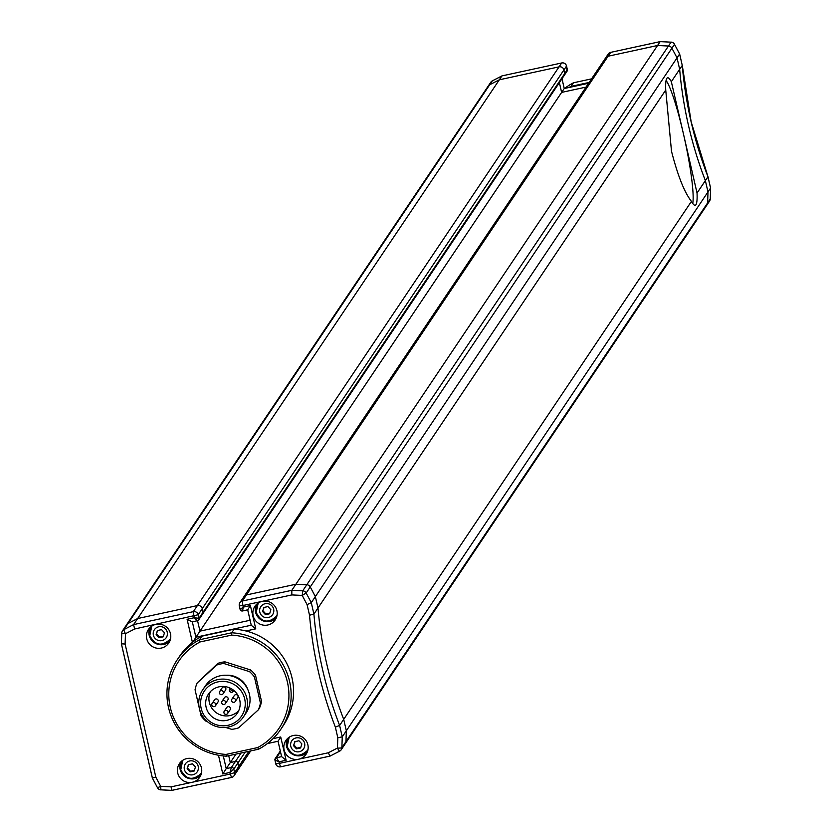<?xml version="1.0" encoding="UTF-8"?>
<svg xmlns="http://www.w3.org/2000/svg" width="832" height="832" viewBox="0 0 832 832"><rect width="100%" height="100%" fill="white"/><g stroke="black" fill="none" stroke-linecap="round" stroke-linejoin="round"><path stroke-width="1.25" d="M273.031 738.66L280.727 736.986L286.104 760.271L278.98 761.821L279.344 763.391L298.73 759.19A12.23 12.064 -146.1 0 0 298.168 735.457A12.23 12.064 -146.1 0 0 284.128 749.923A12.23 12.064 -146.1 0 0 298.73 759.19L328.276 752.794L330.023 756.111L280.582 766.823L329.961 756.101M287.217 738.858A12.23 12.064 -146.1 0 0 307.195 752.263M253.157 615.742A12.23 12.064 -146.1 0 0 275.174 619.986A12.23 12.064 -146.1 0 0 262.288 601.328A12.23 12.064 -146.1 0 0 253.157 615.742M256.235 604.666A12.23 12.064 -146.1 0 0 276.214 618.082M146.744 638.799A12.23 12.064 -146.1 0 0 168.761 643.042A12.23 12.064 -146.1 0 0 155.875 624.385A12.23 12.064 -146.1 0 0 146.744 638.799M149.822 627.723A12.23 12.064 -146.1 0 0 169.801 641.139M152.433 778.107L157.477 787.717A4.077 4.077 0 0 0 160.888 789.88L160.711 786.365L157.477 787.717L152.36 778.066L121.378 643.864L121.774 633.017A4.077 4.025 33.9 0 1 122.46 630.895A4.077 4.077 0 0 0 121.774 633.017A4.077 0.572 -178 0 1 121.784 632.975A4.077 0.572 -178 0 0 125.476 633.714A4.077 0.582 -117.3 0 1 123.937 629.574L133.578 624.603L134.638 628.992L125.476 633.714L125.102 644.03L155.844 777.182L160.711 786.365L171.08 786.854L192.317 782.257A12.23 12.064 -146.1 0 0 191.755 758.524A12.23 12.064 -146.1 0 0 177.715 772.99A12.23 12.064 -146.1 0 0 192.317 782.257L230.298 774.02L229.934 772.45L233.802 769.059L237.879 762.986A2.038 2.007 -146.1 0 0 235.446 761.436L230.308 762.559L228.717 755.674L230.308 762.559L235.976 754.104M180.804 761.914A12.23 12.064 -146.1 0 0 200.782 775.32M192.338 621.847L195.884 637.208L251.243 625.217L247.718 609.814L242.57 610.927L243.266 607.11L240.115 609.43L239.314 605.831A4.077 4.025 33.9 0 1 242.362 601.026L291.814 590.314L302.713 590.834A4.077 4.025 33.9 0 1 306.155 593.018L311.282 602.67L313.914 614.089L317.99 608.015L315.359 596.596L310.242 586.945A4.077 4.025 -146.1 0 0 306.8 584.761L295.89 584.241L246.438 594.953A4.077 4.025 -146.1 0 0 243.974 596.627L605.634 57.897A4.077 4.025 33.9 0 1 608.109 56.222L657.561 45.5L668.46 46.03A4.077 4.025 33.9 0 1 671.902 48.214L677.03 57.866L679.661 69.285A407.628 402.158 -146.1 0 0 705.37 180.627L708.001 192.046L707.616 202.894A4.077 4.025 33.9 0 1 705.463 206.294M343.803 745.025A4.077 4.025 -146.1 0 0 345.956 741.624L346.341 730.777L342.254 736.861L339.622 725.442L335.358 727.126A411.705 406.182 33.9 0 1 309.525 615.222L313.914 614.089A407.628 402.158 -146.1 0 0 322.816 670.623A407.628 402.158 -146.1 0 0 339.622 725.442L343.699 719.358A407.628 402.158 33.9 0 1 326.893 664.539A407.628 402.158 33.9 0 1 317.99 608.015L665.735 90.033L671.497 151.226C677.778 175.729 684.424 192.452 691.444 201.375L343.699 719.358A407.628 402.158 33.9 0 1 326.893 664.539A407.628 402.158 33.9 0 1 317.99 608.015L315.359 596.596L677.03 57.866L679.661 69.285L682.261 65.416L679.64 53.934L677.03 57.866L671.902 48.214L310.242 586.945A4.077 4.025 -146.1 0 0 306.8 584.761L295.89 584.241L660.15 41.642L610.709 52.354L608.109 56.222L657.561 45.5L668.46 46.03A4.077 4.025 33.9 0 1 671.902 48.214L674.502 44.346A4.077 4.025 -146.1 0 0 671.06 42.162L302.713 590.834L302.203 595.421L291.834 594.922L242.902 605.53L243.266 607.11L250.39 605.561L255.767 628.846L245.918 630.978M328.276 752.794L337.438 748.062L337.813 737.745L342.254 736.861L341.869 747.708A4.077 4.025 33.9 0 1 341.203 749.778L345.28 743.704A4.077 4.025 -146.1 0 0 345.956 741.624L346.341 730.777L343.699 719.358L346.341 730.777L710.57 188.063M311.282 602.67L315.359 596.596L310.242 586.945L306.155 593.018L302.203 595.421L307.07 604.604L311.282 602.67M291.834 594.922L291.814 590.314L295.89 584.241L246.438 594.953A4.077 4.025 -146.1 0 0 243.974 596.627L239.886 602.701A4.077 4.077 0 0 0 239.304 605.894L242.902 605.53L242.362 601.026L608.109 56.222A4.077 4.025 33.9 0 0 605.634 57.897L608.234 54.028A4.077 4.025 -146.1 0 1 610.709 52.354L610.75 52.312A4.077 4.077 0 0 0 608.234 54.028M192.473 642.564L199.971 631.134L197.558 620.703L199.971 631.134L561.631 92.404L586.019 87.11L561.631 92.404L559.374 82.628L561.631 92.404L564.252 88.504L561.974 78.759M250.099 620.266L199.971 631.134L250.099 620.266M201.552 614.63A2.038 2.007 -146.1 0 0 203.081 612.227L202.259 608.67A4.077 4.025 -146.1 0 0 197.392 605.582L137.654 618.53L128.024 623.501A4.077 4.025 -146.1 0 0 126.537 624.811L488.207 86.081A4.077 4.025 33.9 0 1 489.684 84.77L499.325 79.799L559.062 66.851A4.077 4.025 33.9 0 1 563.919 69.94L564.741 73.497A2.038 2.007 33.9 0 1 563.222 75.889M134.638 628.992L198.182 614.744L198.994 618.301L194.22 617.739L193.315 611.655L133.578 624.603L137.654 618.53L197.392 605.582L559.062 66.851A4.077 4.025 33.9 0 1 563.919 69.94L202.259 608.67A4.077 4.025 -146.1 0 0 197.392 605.582L193.315 611.655A4.077 4.025 33.9 0 1 198.182 614.744L202.259 608.67L203.081 612.227L564.741 73.497L563.919 69.94L566.519 66.071A4.077 4.025 -146.1 0 0 561.652 62.982L559.062 66.851L499.325 79.799L489.684 84.77L128.024 623.501A4.077 4.025 -146.1 0 0 126.537 624.811L122.46 630.895A4.077 4.025 33.9 0 1 123.937 629.574L128.024 623.501L137.654 618.53L501.925 75.93L492.284 80.902L489.684 84.77A4.077 4.025 33.9 0 0 488.207 86.081L490.797 82.222A4.077 4.025 -146.1 0 1 492.284 80.902A4.077 0.582 62.7 0 1 492.315 80.87L492.315 80.87A4.077 4.077 0 0 0 490.797 82.222M235.664 771.337A4.077 4.025 -146.1 0 0 238.701 766.532L237.879 762.986A2.038 2.007 -146.1 0 0 235.446 761.436L230.308 762.559L226.231 768.633L231.369 767.52L241.124 752.991M274.986 760.313L275.746 763.755A4.077 4.077 0 0 0 280.582 766.823L279.344 763.391L275.746 763.755L275.226 758.586A2.038 2.007 33.9 0 1 276.463 757.744L278.98 761.821L274.945 760.146A2.038 2.007 33.9 0 1 275.226 758.586L279.313 752.502A2.038 2.007 -146.1 0 1 280.436 751.691A2.038 2.007 -146.1 0 0 279.313 752.502L280.29 751.046M125.102 644.03L121.399 643.822L121.784 633.069M155.844 777.182L152.381 778.003L121.43 643.937M197.475 620.703L192.254 621.858L187.096 619.278L194.22 617.739L197.475 620.703A2.038 2.007 33.9 0 0 198.713 619.871L197.413 620.745M223.298 755.934L226.231 768.633L222.81 773.989L229.934 772.45L231.369 767.52A2.038 2.007 33.9 0 1 233.802 769.059L234.624 772.616L230.298 774.02L231.535 777.452L171.798 790.4L160.94 789.838L171.725 790.358M171.08 786.854L171.798 790.4M255.767 628.846L251.254 625.3L247.686 609.846L242.538 610.969A2.038 2.007 33.9 0 1 240.146 609.44L242.57 610.927M250.39 605.561L247.686 609.846M280.727 736.986L278.034 741.27L267.415 743.548M286.104 760.271L281.611 756.631L278.054 741.239L267.374 743.579M278.034 741.27L281.611 756.631M709.54 201.105A4.077 4.077 0 0 0 710.226 198.983A4.077 0.572 2 0 0 710.226 198.983L710.601 188.178L707.97 176.758L705.37 180.627L708.001 192.046L707.616 202.894A4.077 4.025 33.9 0 1 706.95 204.974L709.54 201.105A4.077 4.025 -146.1 0 0 710.216 199.025L341.869 747.708A4.077 0.572 -178 0 1 337.438 748.062A4.077 0.582 62.7 0 0 339.685 751.13L339.685 751.13A4.077 0.582 62.7 0 0 339.716 751.098A4.077 4.025 33.9 0 0 341.203 749.778A4.077 4.077 0 0 1 339.685 751.13L330.044 756.101M182.998 760.146A11.211 11.055 -146.1 0 0 182.53 760.822M201.136 773.313A11.211 11.055 -146.1 0 0 201.583 772.626M188.386 764.733L187.138 768.768L190.05 771.909L194.199 771.014L195.447 766.969L192.546 763.828L188.386 764.733M188.646 764.67L187.138 768.768M187.585 768.113L190.486 771.254L194.386 770.401M190.486 771.254L190.05 771.909M152.017 625.955A11.211 11.055 -146.1 0 0 151.549 626.642M170.154 639.132A11.211 11.055 -146.1 0 0 170.612 638.446M157.404 630.542L156.156 634.587L159.068 637.728L163.218 636.823L164.476 632.788L161.564 629.647L157.404 630.542M157.664 630.49L156.156 634.587M156.603 633.922L159.515 637.062L163.405 636.22M159.515 637.062L159.068 637.728M258.43 602.898A11.211 11.055 -146.1 0 0 257.962 603.574M276.567 616.075A11.211 11.055 -146.1 0 0 277.025 615.378M263.817 607.485L262.569 611.53L265.481 614.671L269.63 613.766L270.878 609.721L267.977 606.58L263.817 607.485M264.077 607.433L262.569 611.53M263.016 610.865L265.918 614.006L269.818 613.163M265.918 614.006L265.481 614.671M289.401 737.09A11.211 11.055 -146.1 0 0 288.943 737.766M307.549 750.256A11.211 11.055 -146.1 0 0 307.996 749.57M294.798 741.676L293.55 745.711L296.452 748.852L300.612 747.958L301.86 743.912L298.958 740.771L294.798 741.676M295.058 741.614L293.55 745.711M293.998 745.046L296.899 748.186L300.799 747.344M296.899 748.186L296.452 748.852M226.034 754.426L257.66 747.573A60.33 59.519 -146.1 0 0 287.404 682.074A60.33 59.519 -146.1 0 0 231.691 635.097L200.065 641.95A60.33 59.519 -146.1 0 0 170.31 707.45A60.33 59.519 -146.1 0 0 226.034 754.426L226.408 756.184A62.369 61.526 33.9 0 1 168.522 707.595A62.369 61.526 33.9 0 1 177.268 659.724A62.369 61.526 33.9 0 1 199.524 639.756L201.937 636.158A62.369 61.526 -146.1 0 0 179.681 656.126L177.268 659.724M200.065 641.95L199.524 639.756L231.691 632.788L234.104 629.19L201.937 636.158M231.691 635.097L231.691 632.788A62.369 61.526 33.9 0 1 284.378 667.098A62.369 61.526 33.9 0 1 280.831 729.248A62.369 61.526 33.9 0 1 258.565 749.206L226.408 756.184M280.831 729.248L283.234 725.65A62.369 61.526 -146.1 0 0 286.79 663.51A62.369 61.526 -146.1 0 0 234.104 629.19M257.66 747.573L258.565 749.206M221.686 702.926A2.038 2.007 33.9 0 1 221.978 701.355A2.038 2.038 0 0 0 223.298 704.496A2.038 2.038 0 0 0 225.358 703.633L227.843 699.93A2.038 2.007 -146.1 0 0 226.512 696.81A2.038 2.007 -146.1 0 0 224.463 697.653L221.978 701.355A2.038 2.007 33.9 0 1 225.649 702.062A2.038 2.007 33.9 0 1 224.12 704.465A2.038 2.007 33.9 0 1 221.707 702.978M218.244 700.502A2.038 2.007 -146.1 0 0 214.573 699.795L212.087 703.498A2.038 2.007 33.9 0 1 215.758 704.205A2.038 2.007 33.9 0 1 214.23 706.607A2.038 2.007 33.9 0 1 212.087 703.498A2.038 2.038 0 0 0 213.408 706.638A2.038 2.038 0 0 0 215.467 705.775L217.953 702.073A2.038 2.007 -146.1 0 0 218.244 700.502M219.409 693.056A2.038 2.007 33.9 0 1 219.7 691.496A2.038 2.038 0 0 0 221.021 694.637A2.038 2.038 0 0 0 223.08 693.763L225.566 690.061A2.038 2.007 -146.1 0 0 224.234 686.941A2.038 2.007 -146.1 0 0 222.186 687.794L219.7 691.496A2.038 2.007 33.9 0 1 223.371 692.203A2.038 2.007 33.9 0 1 221.842 694.606A2.038 2.007 33.9 0 1 219.43 693.108M231.577 700.783A2.038 2.007 33.9 0 1 231.868 699.213A2.038 2.038 0 0 0 233.189 702.354A2.038 2.038 0 0 0 235.248 701.49L237.734 697.788A2.038 2.007 -146.1 0 0 236.402 694.668A2.038 2.007 -146.1 0 0 234.354 695.51L231.868 699.213A2.038 2.007 33.9 0 1 235.539 699.92A2.038 2.007 33.9 0 1 234.01 702.322A2.038 2.007 33.9 0 1 231.587 700.835M223.964 712.785A2.038 2.007 33.9 0 1 224.255 711.225A2.038 2.038 0 0 0 225.576 714.366A2.038 2.038 0 0 0 227.635 713.492L230.121 709.8A2.038 2.007 -146.1 0 0 228.79 706.68A2.038 2.007 -146.1 0 0 226.741 707.522L224.255 711.225A2.038 2.007 33.9 0 1 227.926 711.932A2.038 2.007 33.9 0 1 226.398 714.334A2.038 2.007 33.9 0 1 223.985 712.847M206.118 707.242A17.326 17.087 -146.1 0 0 237.307 713.253A17.326 17.087 -146.1 0 0 226.002 686.754A17.326 17.087 -146.1 0 0 206.118 707.242M210.361 691.683A17.326 17.087 -146.1 0 0 238.711 710.715M243.422 716.955L246.012 713.086A24.461 24.128 -146.1 0 0 230.048 675.667A24.461 24.128 -146.1 0 0 205.4 685.828L202.8 689.686A24.461 24.128 33.9 0 1 246.844 698.183A24.461 24.128 33.9 0 1 218.764 727.106A24.461 24.128 33.9 0 1 202.8 689.686M244.681 698.88A22.422 22.121 -146.1 0 0 217.911 681.897A22.422 22.121 -146.1 0 0 201.167 708.313A22.422 22.121 -146.1 0 0 227.937 725.306A22.422 22.121 -146.1 0 0 244.681 698.88M247.863 689.676A21.403 21.112 -146.1 0 0 226.366 675.241M225.711 727.449L231.702 729.342A33.426 32.978 -146.1 0 0 238.649 727.834L258.346 709.831A33.426 32.978 -146.1 0 0 260.437 703.071L261.55 701.418L255.507 675.241A33.426 32.978 -146.1 0 0 250.64 669.989L224.91 661.825A33.426 32.978 -146.1 0 0 217.953 663.333L197.153 682.999A33.426 32.978 -146.1 0 0 195.062 689.759L199.337 708.282M260.437 703.071L254.394 676.905L255.507 675.241M254.394 676.905A33.426 32.978 -146.1 0 0 249.527 671.653L250.64 669.989M249.527 671.653L223.798 663.489L224.91 661.825M223.798 663.489A33.426 32.978 -146.1 0 0 216.84 664.997L217.953 663.333M216.84 664.997L197.153 682.999M199.42 708.646L201.105 715.926A33.426 32.978 -146.1 0 0 205.962 721.188L207.397 721.635M258.346 709.831L259.459 708.178A33.426 32.978 -146.1 0 0 261.55 701.418M233.917 690.508L233.438 691.267L231.338 690.373L229.653 688.865L230.142 688.095L229.653 688.865A2.246 2.246 0 0 0 230.318 691.943A2.246 2.246 0 0 0 233.407 691.319A2.246 2.215 33.9 0 1 229.372 690.539A2.246 2.215 33.9 0 1 229.653 688.865M679.567 53.893L674.502 44.346L679.619 53.997L682.261 65.416A407.628 402.158 33.9 0 0 691.153 121.95A407.628 402.158 33.9 0 0 707.97 176.758L691.174 121.888L682.271 65.364M492.367 80.86A4.077 0.582 62.7 0 0 492.315 80.87L501.956 75.899L561.652 62.982L501.956 75.899M567.299 69.462L564.741 73.497A2.038 2.007 33.9 0 1 564.46 75.057L567.06 71.188A2.038 2.007 -146.1 0 0 567.341 69.628L566.54 66.009A4.077 4.077 0 0 0 561.704 62.941M660.275 41.642L671.06 42.162L660.213 41.6L610.813 52.333M671.154 42.162L671.112 42.12A4.077 4.077 0 0 1 674.523 44.283M564.626 88.421A62.369 61.526 33.9 0 1 573.435 82.794L571.022 86.382A62.369 61.526 -146.1 0 0 569.057 87.464M589.15 82.451L571.022 86.382M573.435 82.794L591.562 78.863M692.734 203.476A65.218 7.727 77.8 0 0 683.363 133.546L697.039 193.034A65.218 7.727 77.8 0 1 695.968 204.682A65.218 7.727 77.8 0 1 695.198 205.275A65.218 7.727 77.8 0 1 691.444 201.375M666.078 80.444A65.218 7.727 77.8 0 1 683.363 133.546L671.33 81.682L679.661 69.285A407.628 402.158 33.9 0 0 688.563 125.809A407.628 402.158 33.9 0 0 705.37 180.627L697.039 193.034M671.33 81.682A65.218 7.727 77.8 0 0 667.576 77.792A65.218 7.727 77.8 0 0 665.735 90.033M248.934 751.296L234.624 772.616A4.077 4.025 33.9 0 1 234.052 775.746L238.129 769.662A4.077 4.025 -146.1 0 0 238.701 766.532L237.879 762.986L245.18 752.107M198.713 619.861L202.79 613.787A2.038 2.007 -146.1 0 0 203.081 612.227L198.994 618.301A2.038 2.007 33.9 0 1 198.713 619.861A2.038 2.007 33.9 0 1 198.713 619.871M240.136 609.388L239.346 605.935M197.319 620.734L192.338 621.816M160.846 789.838A4.077 4.025 33.9 0 1 157.539 787.738M231.473 777.442L171.85 790.358M234.052 775.746A4.077 4.025 33.9 0 1 231.577 777.421L231.535 777.452A4.077 4.077 0 0 0 234.052 775.746M281.58 756.642L276.463 757.744L280.467 751.795M280.519 766.813A4.077 4.025 33.9 0 1 275.787 763.807M339.633 751.14L330.075 756.07M222.81 773.989L218.483 755.238M337.813 737.745L335.358 727.126M309.525 615.222L307.07 604.604M192.421 642.346L187.096 619.278M180.783 769.673A11.211 11.055 33.9 0 1 183.123 760.074M198.214 766.376A7.134 7.041 -146.1 0 0 189.696 760.968A7.134 7.041 -146.1 0 0 184.371 769.371A7.134 7.041 -146.1 0 0 192.889 774.779A7.134 7.041 -146.1 0 0 198.214 766.376M201.614 772.481A11.211 11.055 33.9 0 1 180.814 769.787M149.812 635.492A11.211 11.055 33.9 0 1 152.142 625.882M167.242 632.185A7.134 7.041 -146.1 0 0 158.725 626.777A7.134 7.041 -146.1 0 0 153.39 635.19A7.134 7.041 -146.1 0 0 161.907 640.588A7.134 7.041 -146.1 0 0 167.242 632.185M170.633 638.3A11.211 11.055 33.9 0 1 149.833 635.596M256.214 612.435A11.211 11.055 33.9 0 1 258.554 602.826M273.645 609.128A7.134 7.041 -146.1 0 0 265.127 603.72A7.134 7.041 -146.1 0 0 259.802 612.123A7.134 7.041 -146.1 0 0 268.32 617.531A7.134 7.041 -146.1 0 0 273.645 609.128M277.046 615.243A11.211 11.055 33.9 0 1 256.246 612.539M287.196 746.616A11.211 11.055 33.9 0 1 289.526 737.006M304.626 743.309A7.134 7.041 -146.1 0 0 296.109 737.901A7.134 7.041 -146.1 0 0 290.784 746.314A7.134 7.041 -146.1 0 0 299.302 751.722A7.134 7.041 -146.1 0 0 304.626 743.309M308.027 749.424A11.211 11.055 33.9 0 1 287.227 746.72M588.619 83.252L564.231 88.535M566.498 65.967L567.06 71.188M707.98 176.706L710.611 188.115L710.226 198.983A4.077 0.572 2 0 0 710.216 198.931M182.697 760.573L180.773 769.735C185.91 779.678 192.639 780.957 200.97 773.573L201.302 773.074M151.715 626.392L149.791 635.554C154.929 645.497 161.658 646.776 169.988 639.382L170.331 638.882M258.128 603.325L256.204 612.487C261.342 622.44 268.07 623.709 276.401 616.325L276.734 615.826M289.099 737.516L287.186 746.678C292.323 756.621 299.052 757.9 307.382 750.506L307.715 750.006M588.64 83.221L564.252 88.504L561.995 78.728M238.129 769.662L250.723 750.911M345.28 743.704L706.95 204.974M202.79 613.787L564.46 75.057"/></g></svg>
